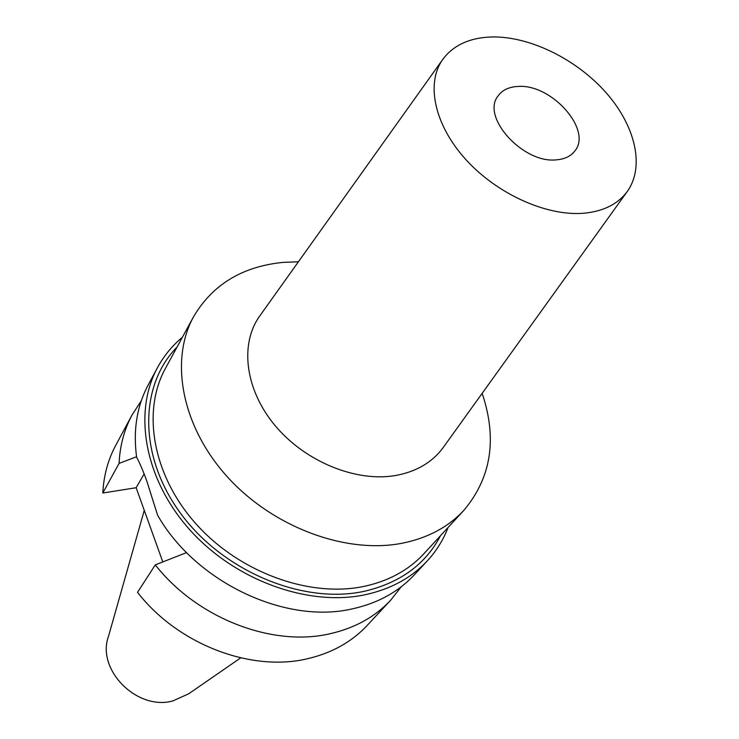 <?xml version="1.0" encoding="UTF-8"?>
<svg xmlns="http://www.w3.org/2000/svg" width="739" height="739" viewBox="0 0 739 739"><rect width="100%" height="100%" fill="white"/><g stroke="black" fill="none" stroke-linecap="round" stroke-linejoin="round"><path stroke-width="1.11" d="M144.271 510.335L108.494 636.353C96.172 669.617 137.001 710.946 172.806 700.951L188.694 693.792L240.692 657.876M151.846 531.424L157.158 546.232M136.549 456.757L119.09 463.39C119.912 445.7 124.217 429.599 131.995 415.087L115.69 445.441C108.005 459.778 103.709 475.63 102.804 493.015L136.142 487.722L162.82 561.973M155.31 564.864L137.528 592.327C177.905 644.51 251.417 672.407 307.803 658.661C331.987 652.953 351.764 641.895 367.126 625.49L390.608 600.271C375.052 616.889 354.923 628.03 330.222 633.692C272.626 647.355 197.045 618.386 155.31 564.864L186.579 552.596M401.231 586.794L390.608 600.271M136.142 487.722L144.123 473.958M119.09 463.39L102.804 493.015M131.995 415.087L141.334 400.695M157.398 367.819L148.225 384.88C136.872 406.173 133.002 430.32 136.632 457.321C139.8 463.057 143.246 471.122 146.95 481.514L157.601 515.203C195.613 582.295 285.753 624.723 352.558 608.807C377.768 603.2 398.238 591.994 413.979 575.182L427.179 561.012C411.346 577.916 390.691 589.159 365.195 594.738C308.496 606.848 235.344 580.577 190.043 530.085C144.613 479.629 132.909 412.75 157.398 367.819C163.818 355.967 172.159 345.769 182.413 337.215M448.093 527.461C443.298 539.932 436.324 551.109 427.179 561.012M177.101 346.97C139.024 385.601 138.211 456.305 180.981 513.873C223.446 571.552 302.981 604.502 363.828 591.394C399.864 583.099 425.442 564.513 440.564 535.636M193.6 316.68L165.37 368.521C141.648 411.475 152.705 475.574 196.121 524.016C239.427 572.485 309.493 597.869 363.93 586.415C388.677 581.076 408.676 570.166 423.946 553.687L463.926 510.261C448.416 527.018 427.881 538.001 402.33 543.202C346.101 554.352 272.94 527.323 227.353 476.831C181.637 426.375 169.471 360.327 193.6 316.68C212.555 284.57 242.346 266.474 282.982 262.391L298.408 261.782M482.151 393.351C497.402 438.661 491.333 477.625 463.926 510.261M442.559 59.702C453.312 45.088 469.93 37.504 492.386 36.95C530.269 36.387 576.688 59.397 606.109 92.726C635.522 126.018 645.11 167.088 627.032 191.807C617.721 204.213 603.347 211.345 583.93 213.22C546.934 216.462 497.236 194.172 465.921 159.633C434.514 125.122 425.682 83.627 442.559 59.702L259.435 316.412C239.51 344.614 245.237 390.192 275.435 425.987C305.521 461.81 356.115 482.364 395.522 475.519C416.223 471.741 432.038 462.512 442.975 447.843L443.742 446.781M259.435 316.412L260.193 315.35M556.218 159.855C564.494 159.245 570.665 156.326 574.73 151.107C592.78 130.166 551.608 83.719 518.094 86.454C508.912 86.869 502.197 90.084 497.929 96.107C480.969 117.067 523.101 163.624 556.218 159.855M627.032 191.807L442.975 447.843"/></g></svg>
